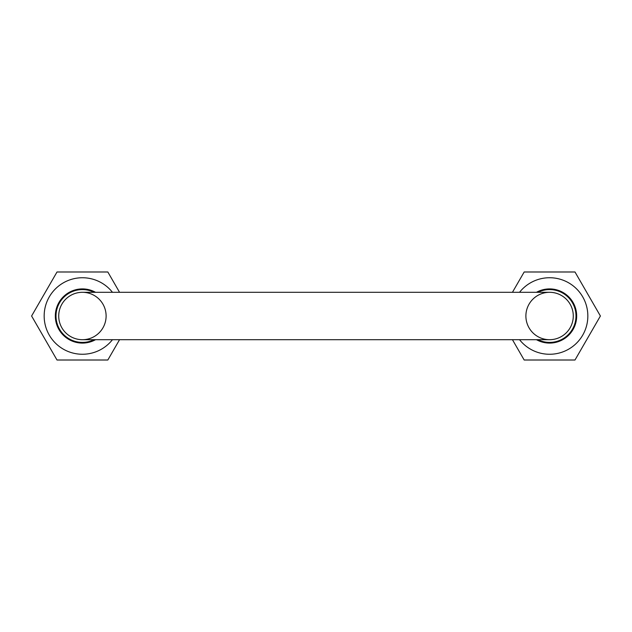 <?xml version="1.0" encoding="UTF-8"?>
<svg xmlns="http://www.w3.org/2000/svg" width="632" height="632" viewBox="0 0 632 632"><rect width="100%" height="100%" fill="white"/><g stroke="black" fill="none" stroke-linecap="round" stroke-linejoin="round"><path stroke-width="0.95" d="M536.473 339.7A27.081 27.081 0 0 0 575.807 322.77A27.081 27.081 0 0 0 536.473 292.3M519.551 339.7A38.252 38.252 0 0 0 587.839 316A38.252 38.252 0 0 0 519.551 292.3M512.449 292.3L524.173 271.989L574.994 271.989L600.4 316L574.994 360.011L524.173 360.011L512.449 339.7M537.935 339.7A26.402 26.402 0 0 0 575.989 316A26.402 26.402 0 0 0 537.935 292.3M95.527 292.3A27.081 27.081 0 0 0 56.193 322.77A27.081 27.081 0 0 0 95.527 339.7M112.449 292.3A38.252 38.252 0 0 0 56.446 287.916A38.252 38.252 0 0 0 56.446 344.085A38.252 38.252 0 0 0 112.449 339.7M119.551 339.7L107.827 360.011L57.006 360.011L31.6 316L57.006 271.989L107.827 271.989L119.551 292.3M573.279 316A23.7 23.7 0 0 0 537.737 295.476A23.7 23.7 0 0 0 537.737 336.524A23.7 23.7 0 0 0 573.279 316A23.7 23.7 0 0 1 549.587 339.7A23.7 23.7 0 0 0 573.279 316A23.7 23.7 0 0 0 549.587 292.3A23.7 23.7 0 0 1 573.279 316M94.065 292.3A26.402 26.402 0 0 0 56.011 316A26.402 26.402 0 0 0 94.065 339.7M106.113 316A23.7 23.7 0 0 0 82.413 292.3A23.7 23.7 0 0 0 58.721 316A23.7 23.7 0 0 0 82.413 339.7A23.7 23.7 0 0 0 106.113 316M82.421 292.3A23.7 23.7 0 0 0 58.721 316A23.7 23.7 0 0 0 82.413 339.7L549.587 339.7M549.587 292.3L82.413 292.3"/></g></svg>
